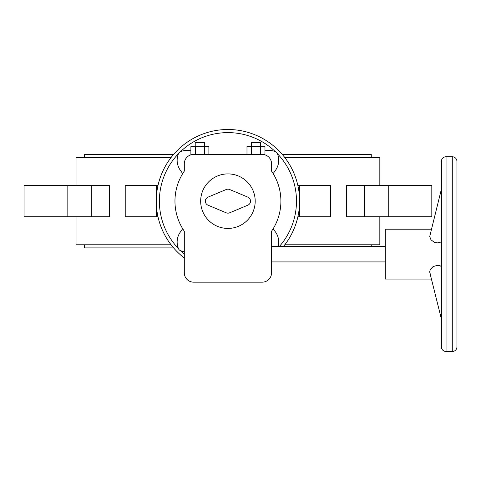 <?xml version="1.0" encoding="UTF-8"?>
<svg xmlns="http://www.w3.org/2000/svg" width="481" height="481" viewBox="0 0 481 481"><rect width="100%" height="100%" fill="white"/><g stroke="black" fill="none" stroke-linecap="round" stroke-linejoin="round"><path stroke-width="0.72" d="M283.562 246.344A71.663 71.663 0 0 0 227.934 129.497A71.663 71.663 0 0 0 184.307 258.02A71.663 71.663 0 0 1 227.934 129.497M284.794 244.787L379.834 244.787L379.834 216.739M379.834 185.582L379.834 157.54L284.794 157.54M171.074 157.54L76.034 157.54L76.034 185.582M76.034 216.739L76.034 244.787L171.074 244.787M173.605 154.425L84.602 154.425L84.602 157.54M173.605 247.901L84.602 247.901L84.602 244.787M371.266 157.54L371.266 154.425L282.257 154.425M157.978 185.582L125.228 185.582L125.228 216.739L156.385 216.739L156.385 205.333M157.978 216.739L156.385 216.739M299.477 196.988L299.477 185.582L330.633 185.582L330.633 216.739L297.883 216.739M299.477 185.582L297.883 185.582M364.592 185.582L346.47 185.582L346.47 216.739L364.592 216.739L364.592 185.582L431.812 185.582L431.812 216.739L364.592 216.739M67.136 185.582L24.05 185.582L24.05 216.739L67.136 216.739L67.136 185.582L109.391 185.582L109.391 216.739L67.136 216.739M262.205 154.425L193.657 154.425A9.349 9.349 0 0 0 184.307 163.768L184.307 171.116A52.97 52.97 0 0 0 184.307 231.211L184.307 272.829A9.349 9.349 0 0 0 193.657 282.173L262.205 282.173A9.349 9.349 0 0 0 271.555 272.829L271.555 231.211A52.97 52.97 0 0 0 271.555 171.116L271.555 163.768A9.349 9.349 0 0 0 262.205 154.425L264.971 154.425L264.971 146.633L260.474 146.633L260.474 154.425M429.731 272.018L429.761 272.33M441.372 266.306L437.409 265.368L433.074 266.582L430.291 269.522L429.719 271.759L430.158 273.515M441.372 241.961L437.409 242.899L434.433 242.352L431.006 239.857L429.719 236.508L441.372 189.316A7.792 5.423 14 0 0 441.269 190.199A7.792 5.423 14 0 0 441.372 191.107M452.278 351.503L452.278 156.758A4.672 4.672 0 0 1 456.95 161.436L456.95 346.831A4.672 4.672 0 0 1 452.278 351.503L446.043 351.503A4.672 4.672 0 0 1 441.372 346.831L441.372 161.436A4.672 4.672 0 0 1 446.043 156.758L446.043 351.503M195.214 146.633L195.214 142.737L204.563 142.737L204.563 146.633M251.298 146.633L251.298 142.737L260.648 142.737L260.648 146.633M255.195 201.16A27.267 27.267 0 0 1 227.934 228.427A27.267 27.267 0 0 1 200.667 201.16A27.267 27.267 0 0 1 227.934 173.9A27.267 27.267 0 0 1 255.195 201.16M431.421 229.203L385.287 229.203L385.287 279.058L431.421 279.058M441.191 266.221L440.506 265.933M439.64 265.656L437.409 265.368M437.049 265.374L435.924 265.5M441.372 340.596L441.372 318.945A7.792 5.423 -14 0 1 441.269 318.061A7.792 5.423 -14 0 1 441.372 317.153M247.847 205.183L229.617 212.818A4.365 4.365 0 0 1 226.244 212.818L208.02 205.183A4.365 4.365 0 0 1 208.02 197.138L226.244 189.502A4.365 4.365 0 0 1 229.617 189.502L247.847 197.138A4.365 4.365 0 0 1 247.847 205.183M246.981 154.425L246.981 146.633L260.474 146.633M251.479 146.633L251.479 154.425M193.657 154.425L190.891 154.425L190.891 146.633L204.389 146.633L204.389 154.425M195.388 146.633L195.388 154.425M204.389 146.633L208.886 146.633L208.886 154.425M184.307 251.725A17.136 17.136 0 0 1 180.189 250.505A3.114 3.114 0 0 1 178.589 248.905A17.136 17.136 0 0 1 180.243 232.197L182.684 228.703M264.971 150.806A17.136 17.136 0 0 1 275.673 151.816A3.114 3.114 0 0 1 277.278 153.421A17.136 17.136 0 0 1 275.619 170.13L273.178 173.617M182.684 173.617L180.243 170.13A17.136 17.136 0 0 1 178.589 153.421A3.114 3.114 0 0 1 180.189 151.816A17.136 17.136 0 0 1 190.891 150.806M273.178 228.703L275.619 232.197A17.136 17.136 0 0 1 278.168 246.344M279.485 246.344A68.549 68.549 0 0 0 277.399 153.704M275.385 151.695A68.549 68.549 0 0 0 180.477 151.695M156.385 196.988L156.385 185.582M299.477 216.739L299.477 205.333M388.732 216.739L388.732 185.582M91.27 216.739L91.27 185.582M178.463 153.704A68.549 68.549 0 0 0 178.463 248.617M180.477 250.631A68.549 68.549 0 0 0 184.307 254.04M371.266 246.344L371.266 244.787M385.287 261.923L271.555 261.923M429.834 272.673L441.372 318.945M452.278 156.758L446.043 156.758M385.287 246.344L271.555 246.344"/></g></svg>
